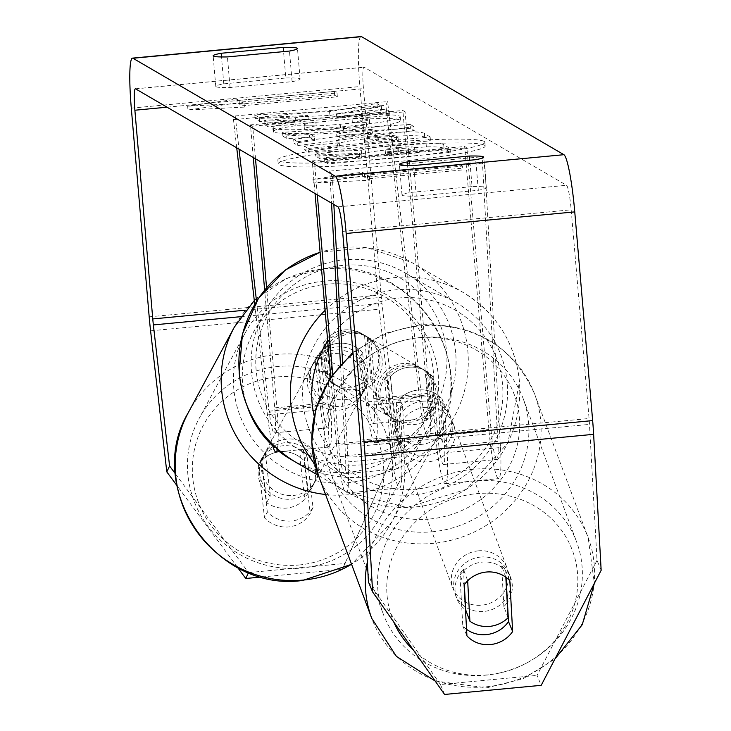 <?xml version="1.0" encoding="UTF-8"?>
<svg xmlns="http://www.w3.org/2000/svg" width="731" height="731" viewBox="0 0 731 731"><rect width="100%" height="100%" fill="white"/><g stroke="black" fill="none" stroke-linecap="round" stroke-linejoin="round"><path stroke-width="0.55" stroke-dasharray="3.65 2.74" d="M362.539 352.406A28.875 28.217 25.2 0 0 338.38 343.278A28.875 28.217 25.2 0 0 316.825 356.728L322.508 406.153A26.946 2.961 -95.4 0 0 327.47 427.827A26.946 2.961 -95.4 0 0 328.073 402.818L322.992 343.552A28.875 28.61 -59.7 0 1 368.707 339.23L373.788 398.505A26.946 2.961 84.6 0 1 373.185 423.505A26.946 2.961 84.6 0 1 368.223 401.84L362.539 352.406L360.794 356.098A28.875 28.217 25.2 0 0 336.644 346.969A28.875 28.217 25.2 0 0 315.079 360.41L320.763 409.844A46.199 5.071 -95.4 0 0 329.279 446.988A46.199 5.071 -95.4 0 0 330.311 404.124L325.231 344.849A28.875 28.61 -59.7 0 1 370.946 340.536L376.026 399.811A46.199 5.071 84.6 0 1 374.994 442.666A46.199 5.071 84.6 0 1 366.487 405.522L360.794 356.098M419.813 400.487A46.199 5.071 -95.4 0 0 428.329 437.631A46.199 5.071 -95.4 0 0 429.362 394.777L405.102 111.788L402.863 110.482L427.123 393.47A26.946 2.961 -95.4 0 1 426.52 418.47A26.946 2.961 -95.4 0 1 421.559 396.805L387.604 101.591L385.867 105.273L419.813 400.487L366.487 405.522M254.717 304.279L267.436 414.879A46.199 5.071 -95.4 0 0 272.334 444.256M277.424 449.026A46.199 5.071 -95.4 0 0 276.976 409.168L266.559 287.63M256.535 301.282L269.172 411.197A26.946 2.961 -95.4 0 0 274.134 432.862A26.946 2.961 -95.4 0 0 274.737 407.861L264.631 289.951M236.725 147.836L233.481 119.665L235.218 115.982L239.037 149.188M253.273 157.485L250.477 124.873L402.863 110.482M255.512 158.791L252.716 126.18L250.477 124.873M252.716 126.18L405.102 111.788M233.481 119.665L385.867 105.273M235.218 115.982L387.604 101.591M368.707 339.23L370.946 340.536M322.992 343.552L325.231 344.849M316.825 356.728L315.079 360.41M291.303 499.182A28.875 28.171 28.3 0 0 313.48 484.662A28.875 28.171 28.3 0 0 311.762 455.45A28.875 28.171 28.3 0 0 284.816 442.758A28.875 28.171 28.3 0 0 262.639 457.286A28.875 28.171 28.3 0 0 264.357 486.49A28.875 28.171 28.3 0 0 291.303 499.182M299.865 457.103A28.875 28.171 28.3 0 0 280.019 451.667A28.875 28.171 28.3 0 0 261.826 460.603L266.66 502.654A28.875 28.171 28.3 0 0 286.506 508.091A28.875 28.171 28.3 0 0 304.708 499.154L299.865 457.103L303.466 450.424A28.875 28.171 28.3 0 1 312.283 486.883A28.875 28.171 28.3 0 1 308.299 492.475L304.708 499.154M344.868 399.702A28.875 28.171 28.3 0 0 363.069 390.774L360.666 395.224A28.875 28.171 28.3 0 0 364.65 389.632A28.875 28.171 28.3 0 0 355.833 353.174L358.227 348.714A28.875 28.171 28.3 0 0 338.38 343.278A28.875 28.171 28.3 0 0 320.187 352.214L317.784 356.664A28.875 28.171 28.3 0 0 313.8 362.256A28.875 28.171 28.3 0 0 322.618 398.724L325.021 394.265A28.875 28.171 28.3 0 0 344.868 399.702M341.267 406.381A28.875 28.171 28.3 0 0 363.453 391.862A28.875 28.171 28.3 0 0 361.726 362.658A28.875 28.171 28.3 0 0 334.78 349.966A28.875 28.171 28.3 0 0 312.603 364.486A28.875 28.171 28.3 0 0 314.33 393.689A28.875 28.171 28.3 0 0 341.267 406.381M358.227 348.714L363.069 390.774M325.021 394.265L320.187 352.214M262.639 457.286L261.442 459.507A28.875 28.171 28.3 0 1 265.417 453.924L261.826 460.603M261.442 459.507A28.875 28.171 28.3 0 0 270.26 495.974L266.66 502.654M265.417 453.924L270.26 495.974M308.299 492.475L303.466 450.424M360.666 395.224L355.833 353.174M317.784 356.664L322.618 398.724M339.275 410.091A28.875 28.171 28.3 0 0 361.452 395.572A28.875 28.171 28.3 0 0 359.725 366.368A28.875 28.171 28.3 0 0 332.788 353.676A28.875 28.171 28.3 0 0 310.602 368.196A28.875 28.171 28.3 0 0 312.329 397.399A28.875 28.171 28.3 0 0 339.275 410.091M293.305 495.472A28.875 28.171 28.3 0 0 315.481 480.943A28.875 28.171 28.3 0 0 313.754 451.74A28.875 28.171 28.3 0 0 286.817 439.048A28.875 28.171 28.3 0 0 264.64 453.567A28.875 28.171 28.3 0 0 266.358 482.78A28.875 28.171 28.3 0 0 293.305 495.472M278.465 366.45A103.172 100.668 28.3 0 0 199.216 418.342A103.172 100.668 28.3 0 0 205.374 522.711A103.172 100.668 28.3 0 0 301.647 568.06A103.172 100.668 28.3 0 0 380.906 516.177A103.172 100.668 28.3 0 0 374.747 411.809A103.172 100.668 28.3 0 0 278.465 366.45M324.436 281.079A103.172 100.668 28.3 0 0 245.187 332.97A103.172 100.668 28.3 0 0 251.345 437.33A103.172 100.668 28.3 0 0 347.618 482.688A103.172 100.668 28.3 0 0 426.867 430.797A103.172 100.668 28.3 0 0 420.718 326.437A103.172 100.668 28.3 0 0 324.436 281.079M484.47 145.222A103.875 8.105 175.1 0 1 485.183 146.054A103.875 8.105 175.1 0 1 388.079 162.501A103.875 8.105 175.1 0 1 278.886 164.639A103.875 8.105 175.1 0 1 278.182 163.808A103.875 8.105 175.1 0 1 375.286 147.36A103.875 8.105 175.1 0 1 484.47 145.222M484.15 141.403A103.875 8.105 175.1 0 1 484.854 142.234A103.875 8.105 175.1 0 1 387.75 158.673A103.875 8.105 175.1 0 1 278.557 160.811A103.875 8.105 175.1 0 1 277.853 159.979A103.875 8.105 175.1 0 1 374.957 143.541A103.875 8.105 175.1 0 1 484.15 141.403M285.821 77.998A38.496 3.006 175.1 0 1 299.847 78.802A38.496 3.006 175.1 0 1 300.112 79.112A38.496 3.006 175.1 0 1 292.089 81.653L230.055 87.519A38.496 3.006 175.1 0 1 215.773 86.404A38.496 3.006 175.1 0 1 223.787 83.855L285.821 77.998L283.564 51.618M267.29 511.883L261.232 459.223A28.875 28.217 -154.8 0 1 306.947 454.901L313.005 507.561A28.875 28.217 -154.8 0 1 291.45 521.002A28.875 28.217 -154.8 0 1 267.29 511.883L264.512 517.786A28.875 28.217 25.2 0 0 288.663 526.905A28.875 28.217 25.2 0 0 310.227 513.464L304.169 460.804A28.875 28.217 25.2 0 0 258.454 465.126L264.512 517.786M472.062 186.624L410.027 192.481A38.496 3.006 -4.9 0 0 402.013 195.031A38.496 3.006 -4.9 0 0 416.295 196.136L478.33 190.279A38.496 3.006 -4.9 0 0 486.343 187.739A38.496 3.006 -4.9 0 0 486.088 187.428A38.496 3.006 -4.9 0 0 472.062 186.624L469.795 160.244M466.561 629.318A28.875 27.056 -22.6 0 1 462.787 625.91L459.973 575.142L464.112 585.074M459.973 575.142A28.875 27.056 -22.6 0 1 482.232 562.102A28.875 27.056 -22.6 0 1 505.688 570.82L506.053 577.344M329.9 115.434L377.287 107.311L381.692 110.089L336.808 117.636L386.306 112.994L390.025 115.334L268.012 126.783L264.293 124.444L295.845 121.483L308.254 119.336L259.569 121.465L255.101 118.65L329.9 115.434L329.571 111.605L376.958 103.491L377.287 107.311M309.487 137.236L314.686 140.507L293.981 143.13L297.809 145.551L414.267 130.511L410.703 128.272L282.906 136.158L286.872 138.652L309.487 137.236L309.167 133.407L314.357 136.679L314.686 140.507M601.156 570.308L597.017 560.375L589.488 424.391A23.1 2.531 -95.4 0 0 589.076 418.507L571.176 209.806A23.1 2.531 -95.4 0 0 566.525 185.29L364.175 67.261A23.1 2.531 -95.4 0 0 363.965 67.215A23.1 2.531 -95.4 0 0 363.453 88.643L381.344 297.353A23.1 2.531 -95.4 0 0 381.947 303.338L398.167 444.393L342.373 569.358L398.167 444.393M237.182 102.925L187.977 109.997L244.346 107.101L242.107 105.794L337.347 96.803L334.661 95.231L239.421 104.231L237.182 102.925L236.853 99.096L187.648 106.169L187.977 109.997M367.455 178.912L369.694 180.21L313.325 183.106L362.53 176.034L364.769 177.341L460.009 168.349L462.696 169.912L367.455 178.912L367.136 175.084L462.376 166.092L462.696 169.912M376.273 137.693L375.926 137.73C347.152 140.608 334.433 143.194 337.759 145.478L339.595 146.639L304.736 149.91L308.455 152.249L430.468 140.8L424.72 137.181C420.38 135.016 404.234 135.189 376.273 137.693L375.597 133.901C346.823 136.788 334.104 139.374 337.43 141.659L339.275 142.81L339.595 146.639M337.247 144.839L336.918 141.019L337.247 144.839M295.269 125.787C279.288 128.099 272.087 130.209 273.668 132.11C280.704 134.504 304.041 133.983 343.68 130.538L344.027 130.511C382.633 126.655 401.429 123.183 400.414 120.103C396.75 118.513 386.37 118.12 369.274 118.915L352.369 122.525C362.21 122.114 367.958 122.287 369.603 123.027L369.274 119.199C369.42 120.633 359.734 122.315 340.226 124.243L339.869 124.27C319.73 126.07 307.797 126.417 304.078 125.321L304.407 129.14C303.593 128.272 307.523 127.176 316.194 125.851L295.269 125.787L294.94 121.958C278.959 124.279 271.758 126.381 273.339 128.281C280.384 130.675 303.721 130.155 343.351 126.719L343.698 126.682C382.304 122.826 401.1 119.363 400.085 116.284C396.421 114.694 386.05 114.292 368.945 115.087L369.274 118.915M273.147 131.47L273.668 132.11L273.339 128.281L272.818 127.642L273.147 131.47M400.844 120.652L400.085 116.284L400.844 120.652M368.945 115.087L352.05 118.696C361.891 118.294 367.629 118.459 369.274 119.199L369.603 123.027C369.749 124.462 360.063 126.143 340.545 128.062L340.198 128.099C320.059 129.899 308.126 130.246 304.407 129.14L304.078 125.321C303.264 124.453 307.194 123.347 315.865 122.022L316.194 125.851M361.068 36.55A53.902 5.912 -95.4 0 0 359.871 86.55L377.763 295.26A53.902 5.912 -95.4 0 0 379.161 309.24L395.389 450.287M261.817 576.969L342.373 569.358M237.676 567.567L176.911 485.512M248.595 572.583L345.16 563.464M175.403 473.834L248.522 572.556M597.017 560.375L537.057 675.389L541.196 685.331M444.585 694.45L440.455 684.518L537.057 675.389M440.455 684.518L368.442 581.958M462.787 625.91L466.926 635.842M505.688 570.82L509.827 580.761M410.027 192.481L407.724 165.581M416.295 196.136L413.673 165.544M478.33 190.279L475.707 159.687M313.005 507.561L310.227 513.464M306.947 454.901L304.169 460.804M261.232 459.223L258.454 465.126M223.787 83.855L221.484 56.954M230.055 87.519L227.432 56.917M292.089 81.653L289.467 51.06M396.723 148.822L396.376 148.859C377.826 150.659 366.231 152.413 361.589 154.122L315.755 156.105L320.05 158.81L359.789 157.037L361.416 158.07L324.39 161.542L328.109 163.89L450.387 152.413L444.028 148.411C441.762 147.15 435.877 146.648 426.383 146.904L396.723 148.822L396.047 145.03C377.507 146.84 365.902 148.594 361.26 150.303L315.426 152.276L315.755 156.105M320.05 158.81L319.721 154.99L359.46 153.218L361.096 154.241L324.061 157.722L327.79 160.062L450.058 148.594L443.708 144.592C441.433 143.331 435.548 142.828 426.054 143.075L426.383 146.904M426.054 143.075L396.394 145.003M450.058 148.594L450.387 152.413M327.79 160.062L328.109 163.89M324.061 157.722L324.39 161.542M361.096 154.241L361.416 158.07M359.46 153.218L359.789 157.037M319.721 154.99L315.426 152.276M361.26 150.303L361.589 154.122M187.648 106.169L244.017 103.272L244.346 107.101M244.017 103.272L241.778 101.974L242.107 105.794M241.778 101.974L337.018 92.974L337.347 96.803M239.421 104.231L239.092 100.403L334.332 91.412L337.018 92.974M334.332 91.412L334.661 95.231M239.092 100.403L236.853 99.096M462.376 166.092L459.689 164.521L460.009 168.349M367.136 175.084L369.365 176.39L312.996 179.287L362.21 172.214L364.449 173.521L459.689 164.521M364.449 173.521L364.769 177.341M362.21 172.214L362.53 176.034M312.996 179.287L313.325 183.106M369.365 176.39L369.694 180.21M339.696 137.337L336.708 135.454L372.664 133.152L339.696 137.337L339.376 133.508L336.388 131.626L336.708 135.454M336.388 131.626L372.344 129.332L372.664 133.152M314.357 136.679L293.652 139.31L293.981 143.13M293.652 139.31L297.48 141.723L297.809 145.551M297.48 141.723L413.938 126.691L414.267 130.511M413.938 126.691L410.374 124.453L410.703 128.272M410.374 124.453L282.577 132.338L282.906 136.158M282.577 132.338L286.543 134.833L286.872 138.652M286.543 134.833L309.167 133.407M372.344 129.332L339.376 133.508M398.011 137.3L365.765 140.325L364.001 139.219L364.33 143.038C363.453 142.134 368.031 141.193 378.064 140.215L378.411 140.178C389.038 139.219 395.096 139.164 396.595 140.032L398.34 141.129L366.094 144.153L364.139 142.801L364.001 139.219C363.124 138.305 367.702 137.364 377.735 136.395L378.082 136.359C388.709 135.39 394.767 135.345 396.266 136.204L398.011 137.3L398.34 141.129M365.765 140.325L366.094 144.153M339.275 142.81L304.407 146.081L304.736 149.91M304.407 146.081L308.126 148.42L308.455 152.249M308.126 148.42L430.139 136.98L430.468 140.8M430.139 136.98L424.391 133.362C420.06 131.196 403.905 131.361 375.944 133.874M376.958 103.491L381.363 106.26L336.479 113.817L385.986 109.166L389.696 111.505L267.683 122.954L263.973 120.615L295.516 117.654L307.925 115.507L259.24 117.636L254.781 114.831L329.571 111.605M254.781 114.831L255.101 118.65M259.24 117.636L259.569 121.465M307.925 115.507L308.254 119.336M295.516 117.654L295.845 121.483M263.973 120.615L264.293 124.444M267.683 122.954L268.012 126.783M389.696 111.505L390.025 115.334M385.986 109.166L386.306 112.994M336.479 113.817L336.808 117.636M381.363 106.26L381.692 110.089M352.05 118.696L352.369 122.525M315.865 122.022L294.94 121.958M398.011 151.408L398.368 151.381C408.053 150.504 413.554 150.476 414.879 151.29L417.319 152.825L387.969 155.575L385.319 153.784L385.191 150.202C384.268 149.352 388.435 148.484 397.682 147.589L398.048 147.552C407.724 146.684 413.225 146.648 414.55 147.461L416.99 148.996L387.64 151.756L385.191 150.202L385.511 154.031C384.597 153.181 388.755 152.304 398.011 151.408L397.682 147.589M387.64 151.756L387.969 155.575M416.99 148.996L417.319 152.825M396.211 403.028L398.843 450.68A26.946 2.961 84.6 0 1 397.755 468.818A26.946 2.961 84.6 0 1 392.09 440.163L387.01 380.888A28.875 28.61 -59.7 0 1 432.725 376.575L437.805 435.84A26.946 2.961 -95.4 0 0 443.47 464.505A26.946 2.961 -95.4 0 0 444.558 446.367L441.926 398.715A28.875 27.056 157.4 0 0 418.461 389.988A28.875 27.056 157.4 0 0 396.211 403.028L398.797 409.241L401.429 456.893A46.199 5.071 84.6 0 1 399.565 487.979A46.199 5.071 84.6 0 1 389.851 438.856L384.771 379.581A28.875 28.61 -59.7 0 1 430.486 375.268L435.566 434.543A46.199 5.071 -95.4 0 0 445.28 483.666A46.199 5.071 -95.4 0 0 447.144 452.571L444.512 404.919A28.875 27.056 157.4 0 0 421.047 396.202A28.875 27.056 157.4 0 0 398.797 409.241M500.479 447.536A46.199 5.071 84.6 0 1 498.615 478.631A46.199 5.071 84.6 0 1 488.902 429.499L464.642 146.52L466.881 147.826L491.141 430.806A26.946 2.961 84.6 0 0 496.806 459.461A26.946 2.961 84.6 0 0 497.893 441.332L482.14 156.726L484.726 162.931L500.479 447.536L447.144 452.571M340.463 364.495L345.507 455.724A26.946 2.961 84.6 0 1 344.42 473.852A26.946 2.961 84.6 0 1 338.755 445.197L332.669 374.208M342.574 362.192L348.093 461.928A46.199 5.071 84.6 0 1 346.238 493.023A46.199 5.071 84.6 0 1 336.516 443.891L330.777 376.931M333.839 204.479L332.34 177.322L329.754 171.118L331.527 203.127M317.291 194.83L314.494 162.218L466.881 147.826M315.052 193.523L312.256 160.911L464.642 146.52M312.256 160.911L314.494 162.218M332.34 177.322L484.726 162.931M329.754 171.118L482.14 156.726M432.725 376.575L430.486 375.268M387.01 380.888L384.771 379.581M441.926 398.715L444.512 404.919M378.74 396.284A28.875 28.61 120.3 0 0 422.6 417.84A28.875 28.61 120.3 0 0 421.86 368.643A28.875 28.61 120.3 0 0 378.74 396.284M432.222 415.519L429.536 413.947A28.875 28.61 120.3 0 0 425.871 371.193L428.558 372.764A28.875 28.61 120.3 0 0 390.464 376.355L394.128 419.11A28.875 28.61 120.3 0 0 432.222 415.519L428.558 372.764M394.128 419.11L391.441 417.547A28.875 28.61 120.3 0 1 387.777 374.793L390.464 376.355M330.11 381.774A28.875 28.61 120.3 0 0 368.205 378.174L370.891 379.745A28.875 28.61 120.3 0 0 367.227 336.991L364.541 335.419A28.875 28.61 120.3 0 0 326.446 339.02L330.11 381.774L332.797 383.336A28.875 28.61 120.3 0 1 329.133 340.582L326.446 339.02M322.782 363.645A28.875 28.61 120.3 0 0 366.642 385.2A28.875 28.61 120.3 0 0 365.902 336.004A28.875 28.61 120.3 0 0 322.782 363.645M368.205 378.174L364.541 335.419M387.777 374.793L391.441 417.547M429.536 413.947L425.871 371.193M370.891 379.745L367.227 336.991M329.133 340.582L332.797 383.336M325.021 364.952A28.875 28.61 120.3 0 0 368.881 386.498A28.875 28.61 120.3 0 0 368.141 337.311A28.875 28.61 120.3 0 0 325.021 364.952M376.502 394.978A28.875 28.61 120.3 0 0 420.362 416.533A28.875 28.61 120.3 0 0 419.621 367.337A28.875 28.61 120.3 0 0 376.502 394.978M507.177 382.642A103.172 102.239 120.3 0 0 457.058 303.155A103.172 102.239 120.3 0 0 350.441 305.631A103.172 102.239 120.3 0 0 302.981 401.922A103.172 102.239 120.3 0 0 353.091 481.409A103.172 102.239 120.3 0 0 459.708 478.933A103.172 102.239 120.3 0 0 507.177 382.642M455.687 352.616A103.172 102.239 120.3 0 0 405.577 273.129A103.172 102.239 120.3 0 0 298.961 275.605A103.172 102.239 120.3 0 0 251.491 371.896A103.172 102.239 120.3 0 0 301.611 451.374A103.172 102.239 120.3 0 0 408.227 448.898A103.172 102.239 120.3 0 0 455.687 352.616M480.779 557.059A28.875 27.093 159.5 0 0 455.23 594.349A28.875 27.093 159.5 0 0 483.794 611.454A28.875 27.093 159.5 0 0 509.343 574.164A28.875 27.093 159.5 0 0 480.779 557.059M490.199 571.916A28.875 27.093 159.5 0 0 486.362 572.017A28.875 27.093 159.5 0 0 467.666 580.661L463.472 569.44A28.875 27.093 159.5 0 0 456.628 598.086A28.875 27.093 159.5 0 0 465.483 609.8M402.013 439.176A28.875 27.093 159.5 0 0 421.476 444.384A28.875 27.093 159.5 0 0 440.172 435.74L442.959 443.224A28.875 27.093 159.5 0 0 449.812 414.578A28.875 27.093 159.5 0 0 440.72 402.68L437.924 395.206A28.875 27.093 159.5 0 0 418.461 389.988A28.875 27.093 159.5 0 0 399.766 398.633L402.553 406.107A28.875 27.093 159.5 0 0 395.709 434.762A28.875 27.093 159.5 0 0 404.8 446.65L402.013 439.176L399.766 398.633M422.646 401.209A28.875 27.093 159.5 0 0 397.097 438.499A28.875 27.093 159.5 0 0 425.661 455.605A28.875 27.093 159.5 0 0 451.21 418.315A28.875 27.093 159.5 0 0 422.646 401.209M437.924 395.206L440.172 435.74M505.797 577.161L501.64 566.013A28.875 27.093 159.5 0 1 510.731 577.901A28.875 27.093 159.5 0 1 507.433 602.326M508.072 617.777L503.887 606.556A28.875 27.093 159.5 0 0 507.232 602.618M463.472 569.44L464.322 584.763M503.887 606.556L501.64 566.013M442.959 443.224L440.72 402.68M402.553 406.107L404.8 446.65M424.976 407.441A28.875 27.093 159.5 0 0 399.428 444.731A28.875 27.093 159.5 0 0 427.982 461.837A28.875 27.093 159.5 0 0 453.531 424.547A28.875 27.093 159.5 0 0 424.976 407.441M478.458 550.827A28.875 27.093 159.5 0 0 452.909 588.108A28.875 27.093 159.5 0 0 481.464 605.213A28.875 27.093 159.5 0 0 507.012 567.932A28.875 27.093 159.5 0 0 478.458 550.827M485.338 675.206A103.172 96.812 159.5 0 0 576.631 541.963A103.172 96.812 159.5 0 0 474.583 480.843A103.172 96.812 159.5 0 0 383.291 614.077A103.172 96.812 159.5 0 0 485.338 675.206M431.857 531.821A103.172 96.812 159.5 0 0 523.149 398.587A103.172 96.812 159.5 0 0 421.102 337.457A103.172 96.812 159.5 0 0 329.809 470.7A103.172 96.812 159.5 0 0 431.857 531.821M376.026 399.811L429.362 394.777M368.223 401.84L421.559 396.805M373.788 398.505L427.123 393.47M274.737 407.861L328.073 402.818M276.976 409.168L330.311 404.124M267.436 414.879L320.763 409.844M269.172 411.197L322.508 406.153M188.37 412.503A115.498 112.693 -151.7 0 1 277.086 354.416A115.498 112.693 -151.7 0 1 384.853 405.193A115.498 112.693 -151.7 0 1 391.752 522.016A115.498 112.693 -151.7 0 1 351.538 564.213M298.869 565.008A96.245 93.906 28.3 0 0 383.172 462.23A96.245 93.906 28.3 0 0 277.25 376.94A96.245 93.906 28.3 0 0 192.947 479.71A96.245 93.906 28.3 0 0 298.869 565.008M325.542 494.503A115.498 112.693 28.3 0 0 349.007 494.723A115.498 112.693 28.3 0 0 437.723 436.645A115.498 112.693 28.3 0 0 430.824 319.812A115.498 112.693 28.3 0 0 323.056 269.045A115.498 112.693 28.3 0 0 234.34 327.132M247.626 407.405A96.245 93.906 -151.7 0 1 327.214 284.14A96.245 93.906 -151.7 0 1 433.136 369.429A96.245 93.906 -151.7 0 1 348.842 472.208A96.245 93.906 -151.7 0 1 293.085 460.631M279.48 451.694A96.245 93.906 -151.7 0 1 272.8 445.965M337.95 206.873L566.525 185.29M135.591 88.853L364.175 67.261M150.586 330.832L379.161 309.24M240.737 316.678L381.947 303.338M245.589 310.172L381.344 297.353M167.034 107.192L363.453 88.643M342.601 231.389L571.176 209.806M360.493 440.099L589.076 418.507M360.913 445.983L589.488 424.391M131.297 108.142L359.871 86.55M149.188 316.843L377.763 295.26M396.047 145.03L396.376 148.859M443.708 144.592L444.028 148.411M378.082 136.359L378.411 140.178M396.266 136.204L396.595 140.032M377.735 136.395L378.064 140.215M375.597 133.901L375.926 137.73M424.391 133.362L424.72 137.181M343.351 126.719L343.68 130.538M343.698 126.682L344.027 130.511M340.226 124.243L340.545 128.062M339.869 124.27L340.198 128.099M398.048 147.552L398.368 151.381M414.55 147.461L414.879 151.29M435.566 434.543L488.902 429.499M437.805 435.84L491.141 430.806M444.558 446.367L497.893 441.332M338.755 445.197L392.09 440.163M336.516 443.891L389.851 438.856M348.093 461.928L401.429 456.893M345.507 455.724L398.843 450.68M325.067 310.346A115.498 114.447 -59.7 0 1 463.262 292.519A115.498 114.447 -59.7 0 1 519.366 381.491A115.498 114.447 -59.7 0 1 466.232 489.277A115.498 114.447 -59.7 0 1 346.887 492.045A115.498 114.447 -59.7 0 1 314.897 464.222M314.129 415.747A96.245 95.368 120.3 0 0 422.107 488.335A96.245 95.368 120.3 0 0 502.553 384.597A96.245 95.368 120.3 0 0 430.998 300.368A96.245 95.368 120.3 0 0 327.707 341.075M295.397 462.019A115.498 114.447 120.3 0 0 414.751 459.251A115.498 114.447 120.3 0 0 467.877 351.465A115.498 114.447 120.3 0 0 411.781 262.484A115.498 114.447 120.3 0 0 320.096 252.314M446.595 351.949A96.245 95.368 -59.7 0 1 359.551 456.546A96.245 95.368 -59.7 0 1 256.115 369.941A96.245 95.368 -59.7 0 1 343.159 265.344A96.245 95.368 -59.7 0 1 446.595 351.949M367.337 562.048A115.498 108.38 -20.5 0 1 473.935 469.238A115.498 108.38 -20.5 0 1 588.172 537.66A115.498 108.38 -20.5 0 1 485.987 686.811A115.498 108.38 -20.5 0 1 371.75 618.389M413.399 650.033A96.245 90.315 159.5 0 0 487.303 674.914A96.245 90.315 159.5 0 0 577.691 575.69A96.245 90.315 159.5 0 0 477.27 493.599A96.245 90.315 159.5 0 0 393.845 622.182M318.268 475.004A115.498 108.38 159.5 0 0 432.505 543.425A115.498 108.38 159.5 0 0 534.69 394.274A115.498 108.38 159.5 0 0 420.453 325.852A115.498 108.38 159.5 0 0 353.082 353.685M429.17 519.065A96.245 90.315 -20.5 0 1 328.749 436.974A96.245 90.315 -20.5 0 1 419.137 337.749A96.245 90.315 -20.5 0 1 519.567 419.841A96.245 90.315 -20.5 0 1 429.17 519.065M374.994 442.666L428.329 437.631M373.185 423.505L426.52 418.47M280.439 451.603L329.279 446.988M274.134 432.862L327.47 427.827M365.902 336.004L364.111 334.962M254.287 300.569L286.013 278.685L323.449 268.679C410.868 256.38 482.853 361.662 437.723 436.645L391.752 522.016L351.584 564.323M313.48 484.662L312.283 486.883M364.65 389.632L363.453 391.862M313.8 362.256L312.603 364.486M361.452 395.572L315.481 480.943M245.187 332.97L199.216 418.342M426.867 430.797L380.906 516.177M310.602 368.196L264.64 453.567M484.854 142.234L485.183 146.054M135.39 88.798L363.965 67.215M402.013 195.031L399.391 164.438M486.343 187.739L483.721 157.147M215.773 86.404L213.15 55.812M300.112 79.112L297.48 48.52M277.853 159.979L278.182 163.808M445.28 483.666L498.615 478.631M443.47 464.505L496.806 459.461M346.238 493.023L399.565 487.979M344.42 473.852L397.755 468.818M421.86 368.643L423.651 369.694M318.433 475.452L346.887 492.045L406.911 507.524L466.369 489.35L507.926 442.876L519.494 381.646C515.172 342.738 496.422 313.023 463.262 292.519L411.781 262.484L367.063 247.69L320.087 252.222M392.766 418.525L396.796 420.882M332.779 383.537L336.808 385.886M339.047 387.192L390.528 417.227M405.577 273.129L457.058 303.155M301.611 451.374L353.091 481.409M368.141 337.311L419.621 367.337M435.146 681.009L486.7 687.844L523.067 678.761L554.902 659.042M352.972 352.406L384.241 333.537L419.74 324.811C474.757 322.819 513.071 345.973 534.69 394.274L588.172 537.66L594.358 583.356M455.23 594.349L456.628 598.086M395.709 434.762L397.097 438.499M449.812 414.578L451.21 418.315M509.343 574.164L510.731 577.901M399.428 444.731L452.909 588.108M523.149 398.587L576.631 541.963M329.809 470.7L383.291 614.077M453.531 424.547L507.012 567.932"/><path stroke-width="1.1" d="M272.334 444.256A46.199 5.071 -95.4 0 0 275.943 452.023A46.199 5.071 -95.4 0 0 277.424 449.026M239.037 149.188L256.535 301.282M236.725 147.836L254.717 304.279M264.631 289.951L253.273 157.485M266.559 287.63L255.512 158.791M283.564 51.618L283.199 47.405A38.496 3.006 175.1 0 1 297.225 48.209A38.496 3.006 175.1 0 1 297.48 48.52A38.496 3.006 175.1 0 1 289.467 51.06L227.432 56.917A38.496 3.006 175.1 0 1 213.15 55.812A38.496 3.006 175.1 0 1 221.164 53.262L283.199 47.405M469.795 160.244L469.439 156.032L407.405 161.889A38.496 3.006 -4.9 0 0 399.391 164.438A38.496 3.006 -4.9 0 0 413.673 165.544L475.707 159.687A38.496 3.006 -4.9 0 0 483.721 157.147A38.496 3.006 -4.9 0 0 483.465 156.836A38.496 3.006 -4.9 0 0 469.439 156.032M486.371 572.035A28.875 27.056 157.4 0 0 464.112 585.074L466.926 635.842A28.875 27.056 157.4 0 0 512.641 631.52L509.827 580.761A28.875 27.056 157.4 0 0 486.371 572.035M176.911 485.512L166.805 471.879L150.586 330.832A53.902 5.912 -95.4 0 1 149.188 316.843L131.297 108.142A53.902 5.912 -95.4 0 1 132.494 58.133A53.902 5.912 -95.4 0 1 132.969 58.261L335.328 176.281A53.902 5.912 -95.4 0 1 346.183 233.472L364.075 442.182A53.902 5.912 -95.4 0 1 365.052 455.916L372.582 591.9L368.442 581.958L360.913 445.983A23.1 2.531 -95.4 0 0 360.493 440.099L342.601 231.389A23.1 2.531 -95.4 0 0 337.95 206.873L135.591 88.853A23.1 2.531 -95.4 0 0 135.39 88.798A23.1 2.531 -95.4 0 0 134.879 110.226L152.77 318.935A23.1 2.531 -95.4 0 0 153.364 324.93L169.583 465.976L175.403 473.834M372.582 591.9L444.585 694.45L541.196 685.331L601.156 570.308L593.627 434.333A53.902 5.912 -95.4 0 0 592.649 420.599L574.758 211.889A53.902 5.912 -95.4 0 0 563.903 154.698L361.553 36.669A53.902 5.912 -95.4 0 0 361.068 36.55L132.494 58.133M248.522 572.556L245.771 578.486L261.817 576.969M245.771 578.486L237.676 567.567M506.053 577.344L508.502 621.588A28.875 27.056 -22.6 0 1 466.561 629.318M166.805 471.879L169.583 465.976M508.502 621.588L512.641 631.52M407.724 165.581L407.405 161.889M221.484 56.954L221.164 53.262M331.527 203.127L340.463 364.495M333.839 204.479L342.574 362.192M332.669 374.208L317.291 194.83M330.777 376.931L315.052 193.523M467.666 580.798L469.905 621.204A28.875 27.093 159.5 0 0 489.368 626.412A28.875 27.093 159.5 0 0 508.072 617.777L505.825 577.234A28.875 27.093 159.5 0 0 490.199 571.916M469.905 621.204L465.72 609.983A28.875 27.093 159.5 0 1 465.483 609.8M464.322 584.763L465.72 609.983M351.538 564.213A115.498 112.693 -151.7 0 1 303.036 580.103A115.498 112.693 -151.7 0 1 195.259 529.326A115.498 112.693 -151.7 0 1 188.37 412.503L234.34 327.132A115.498 112.693 28.3 0 0 325.542 494.503M293.085 460.631A96.245 93.906 -151.7 0 1 279.48 451.694M272.8 445.965A96.245 93.906 -151.7 0 1 247.626 407.405M132.969 58.261L361.553 36.669M335.328 176.281L563.903 154.698M153.364 324.93L240.737 316.678M152.77 318.935L245.589 310.172M134.879 110.226L167.034 107.192M365.052 455.916L593.627 434.333M364.075 442.182L592.649 420.599M346.183 233.472L574.758 211.889M314.897 464.222A115.498 114.447 -59.7 0 1 290.783 403.073A115.498 114.447 -59.7 0 1 325.067 310.346M327.707 341.075A96.245 95.368 120.3 0 0 312.073 402.58A96.245 95.368 120.3 0 0 314.129 415.747M320.096 252.314A115.498 114.447 120.3 0 0 239.302 373.048A115.498 114.447 120.3 0 0 295.397 462.019C262.246 441.515 243.496 411.8 239.174 372.892L242.445 333.985L258.445 298.33L285.355 269.995L320.087 252.222M353.082 353.685A115.498 108.38 159.5 0 0 318.268 475.004L371.75 618.389A115.498 108.38 -20.5 0 1 367.337 562.048M393.845 622.182A96.245 90.315 159.5 0 0 413.399 650.033M275.943 452.023L280.439 451.603M351.584 564.323L302.634 580.46C215.225 592.768 143.23 487.486 188.37 412.503M254.287 300.569L234.34 327.132M295.397 462.019L318.433 475.452M371.75 618.389L396.412 656.392L435.146 681.009M318.268 475.004L311.762 442.31L315.829 408.967L330.019 378.064L352.972 352.406M554.902 659.042L582.214 624.74L594.358 583.356"/></g></svg>
